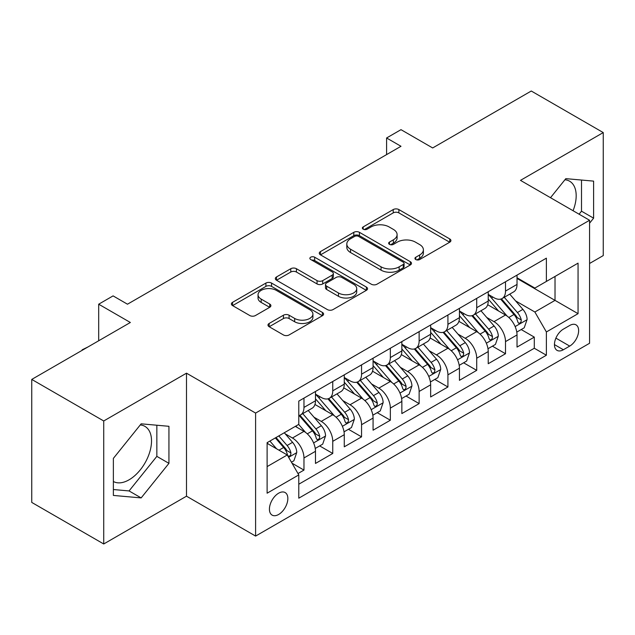 <?xml version="1.0" encoding="UTF-8"?>
<svg xmlns="http://www.w3.org/2000/svg" width="635" height="635" viewBox="0 0 635 635"><rect width="100%" height="100%" fill="white"/><g stroke="black" fill="none" stroke-linecap="round" stroke-linejoin="round"><path stroke-width="0.95" d="M415.758 259.532A2.794 1.611 0 0 0 419.711 259.532L449.739 242.197A4 2.31 0 0 0 450.913 240.57A4 2.31 0 0 0 449.739 238.935L398.875 209.566A4 2.31 0 0 0 393.224 209.566L363.196 226.901A2.794 1.611 0 0 0 362.371 228.044A2.794 1.611 0 0 0 363.196 229.187A2.794 1.611 0 0 0 367.149 229.187L371.038 226.941A12.787 7.382 0 0 1 389.12 226.941L393.359 229.394A12.787 7.382 0 0 1 397.105 234.617A12.787 7.382 0 0 1 393.359 239.832L389.477 242.078A2.794 1.611 0 0 0 388.66 243.221A2.794 1.611 0 0 0 389.477 244.364A2.794 1.611 0 0 0 393.43 244.364L397.32 242.118A12.787 7.382 0 0 1 415.401 242.118L419.648 244.562A12.787 7.382 0 0 1 423.386 249.785A12.787 7.382 0 0 1 419.648 255.008L415.758 257.254A2.794 1.611 0 0 0 414.941 258.397A2.794 1.611 0 0 0 415.758 259.532L415.758 257.254M113.371 481.497A31.758 18.336 120 0 0 129.064 479.814A31.758 18.336 120 0 0 149.812 451.834A31.758 18.336 120 0 0 144.939 426.379A31.758 18.336 120 0 0 140.256 424.942M278.63 514.477A13.025 7.525 120 0 0 287.147 502.991A13.025 7.525 120 0 0 285.147 492.554A13.025 7.525 120 0 0 278.63 493.197A13.025 7.525 120 0 0 270.121 504.682A13.025 7.525 120 0 0 272.121 515.12A13.025 7.525 120 0 0 278.63 514.477M564.92 179.761A31.758 18.336 -60 0 1 569.611 181.205A31.758 18.336 -60 0 1 573.064 210.725M269.161 323.453A4 2.31 0 0 0 267.986 325.088A4 2.31 0 0 0 269.161 326.715L283.432 334.955A4 2.31 0 0 0 289.084 334.955L322.429 315.706A4 2.31 0 0 0 323.596 314.071A4 2.31 0 0 0 322.429 312.444L271.558 283.075A4 2.31 0 0 0 265.906 283.075L232.561 302.323A4 2.31 0 0 0 231.394 303.959A4 2.31 0 0 0 232.561 305.586L249.801 315.539A4 2.31 0 0 0 255.453 315.539L269.724 307.3A4 2.31 0 0 0 270.891 305.665A4 2.31 0 0 0 269.724 304.038L261.175 299.101A10.692 6.175 0 0 1 258.04 294.735A10.692 6.175 0 0 1 264.644 289.036A10.692 6.175 0 0 1 276.296 290.37L309.785 309.705A10.692 6.175 0 0 1 312.912 314.071A10.692 6.175 0 0 1 306.316 319.77A10.692 6.175 0 0 1 294.664 318.437L289.084 315.214A4 2.31 0 0 0 283.432 315.214L269.161 323.453L269.161 326.715M589.574 263.477L603.25 255.58L603.25 132.58L531.273 91.019L432.665 147.955L400.995 129.667L386.596 137.978L400.995 146.288L127.476 304.205L113.086 295.886L98.687 304.205L98.687 340.773M103.727 420.973L103.727 543.981L186.499 496.189L186.499 373.182L103.727 420.973L31.75 379.42L130.358 322.485L98.687 304.205M186.499 373.182L255.603 413.075L589.574 220.258L589.574 343.265L255.603 536.083L255.603 413.075M603.25 132.58L520.478 180.364L589.574 220.258M371.316 284.21A4 2.31 0 0 0 376.968 284.21L410.321 264.962A4 2.31 0 0 0 411.488 263.327A4 2.31 0 0 0 410.321 261.699L359.45 232.331A4 2.31 0 0 0 353.798 232.331L320.453 251.579A4 2.31 0 0 0 319.278 253.214A4 2.31 0 0 0 320.453 254.841L371.316 284.21M311.817 260.144A2.794 1.611 0 0 1 314.658 260.533L314.658 257.207L366.371 287.068A4 2.31 0 0 1 367.546 288.703A4 2.31 0 0 1 366.371 290.33L333.026 309.586A4 2.31 0 0 1 327.374 309.586L276.503 280.218L276.503 276.955A4 2.31 0 0 0 275.336 278.582A4 2.31 0 0 0 276.503 280.218M276.503 276.955L290.774 268.716A4 2.31 0 0 1 296.426 268.716L317.055 280.622A4 2.31 0 0 0 322.715 280.622L332.176 275.161A4 2.31 0 0 0 333.351 273.526A4 2.31 0 0 0 332.176 271.891L310.698 259.493A2.794 1.611 0 0 1 309.88 258.35A2.794 1.611 0 0 1 311.61 256.858A2.794 1.611 0 0 1 314.658 257.207M103.727 543.981L31.75 502.42L31.75 379.42M297.998 473.543L303.967 470.09L292.021 463.193M285.226 433.84L292.449 438.015A16.288 9.406 60 0 1 303.967 457.962L315.484 451.31L315.484 463.447L332.756 453.469L319.659 445.905M314.015 417.219L321.247 421.386A16.288 9.406 60 0 1 332.756 441.333L344.273 434.689L344.273 446.826L361.553 436.848L348.448 429.284M342.805 400.598L350.036 404.765A16.288 9.406 60 0 1 361.553 424.712L373.07 418.068L373.07 430.197L390.342 420.227L377.238 412.663M371.594 383.969L378.825 388.144A16.288 9.406 60 0 1 390.342 408.091L401.86 401.439L401.86 413.575L419.132 403.606L406.035 396.042M400.383 367.347L407.614 371.523A16.288 9.406 60 0 1 419.132 391.47L430.649 384.818L430.649 396.954L447.921 386.985L434.824 379.42M429.181 350.726L436.404 354.901A16.288 9.406 60 0 1 447.921 374.848L459.438 368.197L459.438 380.333L476.71 370.356L463.613 362.799M457.97 334.105L465.201 338.28A16.288 9.406 60 0 1 476.71 358.227L488.228 351.576L488.228 363.712L505.508 353.735L505.508 341.606A16.288 9.406 -120 0 0 493.99 321.659L486.759 317.484M492.403 346.17L505.508 353.735M315.484 451.31A16.288 9.406 -120 0 0 303.967 431.363L295.331 426.379M344.273 434.689A16.288 9.406 -120 0 0 332.756 414.742L314.952 404.463M373.07 418.068A16.288 9.406 -120 0 0 361.553 398.121L343.741 387.842M401.86 401.439A16.288 9.406 -120 0 0 390.342 381.492L372.539 371.213M430.649 384.818A16.288 9.406 -120 0 0 419.132 364.871L401.328 354.592M459.438 368.197A16.288 9.406 -120 0 0 447.921 348.25L430.117 337.971M488.228 351.576A16.288 9.406 -120 0 0 476.71 331.629L458.907 321.35M569.706 325.477L563.372 329.136A12.621 7.287 120 0 0 555.125 340.257A12.621 7.287 120 0 0 557.062 350.369A12.621 7.287 120 0 0 563.372 349.75L569.706 346.091A12.621 7.287 120 0 0 577.953 334.97A12.621 7.287 120 0 0 576.016 324.85A12.621 7.287 120 0 0 569.706 325.477M267.113 466.606L287.266 454.97L298.783 474.916L298.783 498.181L546.386 355.235L546.386 331.962L534.868 312.015L515.549 300.863M298.783 474.916L267.113 493.197L267.113 442.666L298.783 424.378L298.783 401.106L546.386 258.159L546.386 281.432L578.056 263.144L578.056 313.674L546.386 331.962M315.484 394.129L321.247 397.454A16.288 9.406 60 0 0 329.382 398.256L340.9 391.612A16.288 9.406 -120 0 0 344.273 384.151L344.273 374.848M344.273 377.507L350.036 380.833A16.288 9.406 60 0 0 358.18 381.635L369.697 374.991A16.288 9.406 -120 0 0 373.07 367.53L373.07 358.227M373.07 360.886L378.825 364.212A16.288 9.406 60 0 0 386.969 365.014L398.486 358.362A16.288 9.406 -120 0 0 401.86 350.909L401.86 341.598M401.86 344.265L407.614 347.583A16.288 9.406 60 0 0 415.758 348.393L427.276 341.741A16.288 9.406 -120 0 0 430.649 334.288L430.649 324.977M430.649 327.636L436.404 330.962A16.288 9.406 60 0 0 444.548 331.772L456.065 325.12A16.288 9.406 -120 0 0 459.438 317.667L459.438 308.356M459.438 311.015L465.201 314.341A16.288 9.406 60 0 0 473.337 315.151L484.854 308.499A16.288 9.406 -120 0 0 488.228 301.046L488.228 291.735M298.783 484.219L534.297 348.25L534.297 337.114L517.025 347.091L517.025 334.955A16.288 9.406 -120 0 0 505.508 315.008L487.696 304.729M488.228 294.394L493.99 297.72A16.288 9.406 -120 0 0 502.134 298.529A16.288 9.406 -120 0 0 505.508 291.068L505.508 281.757M502.134 298.529L513.651 291.878A16.288 9.406 -120 0 0 517.025 284.424L517.025 275.114M303.967 398.121L303.967 407.424A16.288 9.406 60 0 1 300.593 414.885A16.288 9.406 60 0 1 298.783 415.544M300.593 414.885L312.11 408.234A16.288 9.406 -120 0 0 315.484 400.78L315.484 391.47M332.756 381.492L332.756 390.803A16.288 9.406 60 0 1 329.382 398.256M361.553 364.871L361.553 374.182A16.288 9.406 60 0 1 358.18 381.635M390.342 348.25L390.342 357.561A16.288 9.406 60 0 1 386.969 365.014M419.132 331.629L419.132 340.939A16.288 9.406 60 0 1 415.758 348.393M447.921 315.008L447.921 324.318A16.288 9.406 60 0 1 444.548 331.772M476.71 298.387L476.71 307.689A16.288 9.406 60 0 1 473.337 315.151M476.71 358.227L476.71 370.356M447.921 374.848L447.921 386.985M419.132 391.47L419.132 403.606M390.342 408.091L390.342 420.227M361.553 424.712L361.553 436.848M332.756 441.333L332.756 453.469M303.967 457.962L303.967 470.09M287.266 454.97L267.113 443.333M534.868 312.015L555.022 300.379L555.022 276.439L578.056 263.144M517.025 278.44L578.056 313.674M517.025 277.773L534.868 288.076L546.386 281.432M186.499 496.189L255.603 536.083M386.596 137.978L386.596 154.599M521.192 329.549L534.297 337.114M534.297 348.25L546.386 355.235M589.574 223.187L593.606 218.17L593.606 181.126L565.825 178.641L550.505 197.699M113.371 495.427L141.153 497.911L168.942 463.352L168.942 426.307L141.153 423.823L113.371 458.383L113.371 495.427M579.088 214.201L581.509 211.185L581.509 180.046M581.509 211.185L593.606 218.17M113.371 489.529L129.064 490.934L156.845 456.367L156.845 425.228M156.845 456.367L168.942 463.352M129.064 490.934L141.153 497.911M416.877 259.929L419.648 258.334A12.787 7.382 0 0 0 423.386 253.111L423.386 249.785M397.105 234.617L397.105 237.934A12.787 7.382 0 0 1 393.359 243.157L390.596 244.753M449.691 242.229L398.875 212.892A4 2.31 0 0 0 393.224 212.892L364.315 229.584M410.266 264.993L359.45 235.656A4 2.31 0 0 0 353.798 235.656L320.5 254.873M403.257 264.47A2.794 1.611 0 0 0 404.074 263.327A2.794 1.611 0 0 0 403.257 262.184L358.6 236.41A2.794 1.611 0 0 0 354.647 236.41L350.544 238.776A12.787 7.382 0 0 0 346.805 243.991A12.787 7.382 0 0 0 350.544 249.214L381.071 266.835A12.787 7.382 0 0 0 399.153 266.835L403.257 264.47L403.257 267.795A2.794 1.611 0 0 0 404.074 266.652L404.074 263.327M346.805 243.991L346.805 247.317A12.787 7.382 0 0 0 350.544 252.54L350.544 249.214M403.257 267.795L399.153 270.161A12.787 7.382 0 0 1 381.071 270.161L350.544 252.54M276.558 280.249L290.774 272.034L290.774 268.716M333.351 273.526L333.351 276.852A4 2.31 0 0 1 332.176 278.479L322.715 283.948A4 2.31 0 0 1 317.055 283.948L296.426 272.034A4 2.31 0 0 0 290.774 272.034M314.658 260.533L366.324 290.362M338.463 292.981A10.692 6.175 0 0 0 350.115 294.322A10.692 6.175 0 0 0 356.719 288.615A10.692 6.175 0 0 0 353.584 284.258L341.789 277.439A4 2.31 0 0 0 336.137 277.439L326.668 282.908A4 2.31 0 0 0 325.501 284.543A4 2.31 0 0 0 326.668 286.171L338.463 292.981L338.463 296.307A10.692 6.175 0 0 0 350.115 297.648A10.692 6.175 0 0 0 356.719 291.941L356.719 288.615M325.501 284.543L325.501 287.861A4 2.31 0 0 0 326.668 289.497L326.668 286.171M338.463 296.307L326.668 289.497M312.912 314.071L312.912 317.397A10.692 6.175 0 0 1 306.316 323.096A10.692 6.175 0 0 1 294.664 321.762L289.084 318.54A4 2.31 0 0 0 283.432 318.54L269.208 326.747M258.04 294.735L258.04 298.061A10.692 6.175 0 0 0 261.175 302.427L261.175 299.101M269.669 307.332L261.175 302.427M322.374 315.73L271.558 286.393A4 2.31 0 0 0 265.906 286.393L232.616 305.618M516.779 332.105L524.216 327.803L527.098 319.492A10.787 6.231 -120 0 0 522.899 309.364L509.738 294.132M507.103 316.063L491.506 297.998A31.147 17.986 -120 0 0 488.228 294.577M498.546 310.991L489.823 300.887A25.852 14.93 -120 0 0 488.228 299.148M500.666 299.109L513.969 314.515A10.787 6.231 60 0 1 517.819 321.953L518.605 323.231L520.057 323.024L521.033 321.834L521.271 319.953A10.787 6.231 -120 0 0 517.422 312.523L504.269 297.291M501.444 298.863L515.747 315.412A5.501 3.175 60 0 1 517.128 317.563L521.271 319.953M487.99 348.726L495.427 344.432L498.308 336.113A10.787 6.231 -120 0 0 494.101 325.985L480.949 310.753M478.314 332.684L462.717 314.619A31.147 17.986 -120 0 0 459.438 311.198M469.757 327.612L461.034 317.508A25.852 14.93 -120 0 0 459.438 315.77M471.876 315.73L485.18 331.137A10.787 6.231 60 0 1 489.029 338.574L489.807 339.852L491.268 339.646L492.244 338.463L492.482 336.574A10.787 6.231 -120 0 0 488.632 329.144L475.48 313.912M472.654 315.484L486.95 332.034A5.501 3.175 60 0 1 488.339 334.185L492.482 336.574M459.2 365.347L466.638 361.053L469.511 352.742A10.787 6.231 -120 0 0 465.312 342.606L452.16 327.374M449.524 349.306L433.919 331.24A31.147 17.986 -120 0 0 430.649 327.819M440.968 344.233L432.244 334.129A25.852 14.93 -120 0 0 430.649 332.399M443.079 332.359L456.39 347.758A10.787 6.231 60 0 1 460.232 355.195L461.018 356.473L462.478 356.267L463.455 355.084L463.693 353.203A10.787 6.231 -120 0 0 459.843 345.765L446.691 330.533M443.865 332.105L458.16 348.655A5.501 3.175 60 0 1 459.55 350.806L463.693 353.203M430.403 381.968L437.848 377.674L440.722 369.364A10.787 6.231 -120 0 0 436.523 359.227L423.37 344.003M420.735 365.927L405.13 347.861A31.147 17.986 -120 0 0 401.86 344.44M412.178 360.855L403.447 350.758A25.852 14.93 -120 0 0 401.86 349.02M414.29 348.98L427.593 364.387A10.787 6.231 60 0 1 431.443 371.816L432.229 373.094L433.689 372.888L434.665 371.705L434.896 369.824A10.787 6.231 -120 0 0 431.054 362.387L417.894 347.154M415.076 348.726L429.371 365.276A5.501 3.175 60 0 1 430.752 367.427L434.896 369.824M401.614 398.589L409.059 394.295L411.932 385.985A10.787 6.231 -120 0 0 407.733 375.849L394.573 360.624M391.938 382.548L376.341 364.49A31.147 17.986 -120 0 0 373.07 361.061M383.389 377.484L374.658 367.379A25.852 14.93 -120 0 0 373.07 365.641M385.501 365.601L398.804 381.008A10.787 6.231 60 0 1 402.653 388.437L403.439 389.715L404.9 389.509L405.868 388.326L406.106 386.445A10.787 6.231 -120 0 0 402.265 379.008L389.104 363.784M386.286 365.347L400.582 381.905A5.501 3.175 60 0 1 401.963 384.048L406.106 386.445M372.824 415.211L380.262 410.916L383.143 402.606A10.787 6.231 -120 0 0 378.944 392.478L365.784 377.246M363.149 399.169L347.551 381.111A31.147 17.986 -120 0 0 344.273 377.682M354.592 394.105L345.869 384A25.852 14.93 -120 0 0 344.273 382.262M356.711 382.222L370.014 397.629A10.787 6.231 60 0 1 373.864 405.059L374.65 406.337L376.103 406.138L377.079 404.947L377.317 403.066A10.787 6.231 -120 0 0 373.467 395.637L360.315 380.405M357.489 381.968L371.792 398.526A5.501 3.175 60 0 1 373.174 400.677L377.317 403.066M344.035 431.832L351.472 427.538L354.354 419.227A10.787 6.231 -120 0 0 350.147 409.099L336.994 393.867M334.359 415.79L318.762 397.732A31.147 17.986 -120 0 0 315.484 394.303M325.803 410.726L317.079 400.622A25.852 14.93 -120 0 0 315.484 398.883M327.922 398.844L341.225 414.25A10.787 6.231 60 0 1 345.075 421.68L345.853 422.966L347.313 422.759L348.29 421.569L348.528 419.687A10.787 6.231 -120 0 0 344.678 412.258L331.526 397.026M328.7 398.597L342.995 415.147A5.501 3.175 60 0 1 344.384 417.298L348.528 419.687M315.246 448.461L322.683 444.159L325.557 435.848A10.787 6.231 -120 0 0 321.358 425.72L308.205 410.488M305.57 432.419L298.68 424.442M297.013 427.347L295.894 426.053M299.125 415.465L312.436 430.871A10.787 6.231 60 0 1 316.278 438.309L317.063 439.587L318.524 439.38L319.5 438.19L319.738 436.308A10.787 6.231 -120 0 0 315.889 428.879L302.736 413.647M299.91 415.219L314.206 431.768A5.501 3.175 60 0 1 315.595 433.919L319.738 436.308M291.441 462.201L293.894 460.788L296.767 452.469A10.787 6.231 -120 0 0 292.568 442.341L284.282 432.752M276.558 448.778L269.891 441.063M268.224 443.968L267.113 442.69M275.36 437.904L283.639 447.492A10.787 6.231 60 0 1 287.488 454.93L288.274 456.208L289.735 456.001L290.711 454.819L290.941 452.93A10.787 6.231 -120 0 0 287.099 445.5L278.813 435.912M276.027 437.523L285.417 448.389A5.501 3.175 60 0 1 286.798 450.54L290.941 452.93M82.137 350.329L82.137 349.829L88.059 346.908M82.566 350.083L82.137 349.829M292.449 438.015L303.967 431.363M321.247 421.386L332.756 414.742M350.036 404.765L361.553 398.121M378.825 388.144L390.342 381.492M407.614 371.523L419.132 364.871M436.404 354.901L447.921 348.25M465.201 338.28L476.71 331.629M493.99 321.659L505.508 315.008M505.508 291.068L517.025 284.424M303.967 407.424L315.484 400.78M332.756 390.803L344.273 384.151M361.553 374.182L373.07 367.53M390.342 357.561L401.86 350.909M419.132 340.939L430.649 334.288M447.921 324.318L459.438 317.667M476.71 307.689L488.228 301.046M505.508 341.606L517.025 334.955M555.903 338.122L569.706 346.091M554.45 344.599L563.372 349.75M419.648 258.334L419.648 255.008M389.477 244.364L389.477 242.078M393.359 243.157L393.359 239.832M363.196 229.187L363.196 226.901M393.224 212.892L393.224 209.566M398.875 212.892L398.875 209.566M449.739 242.197L449.739 238.935M320.453 254.841L320.453 251.579M353.798 235.656L353.798 232.331M359.45 235.656L359.45 232.331M410.321 264.962L410.321 261.699M381.071 270.161L381.071 266.835M399.153 270.161L399.153 266.835M296.426 272.034L296.426 268.716M317.055 283.948L317.055 280.622M322.715 283.948L322.715 280.622M332.176 278.479L332.176 275.161M366.371 290.33L366.371 287.068M283.432 318.54L283.432 315.214M289.084 318.54L289.084 315.214M294.664 321.762L294.664 318.437M269.724 307.3L269.724 304.038M232.561 305.586L232.561 302.323M265.906 286.393L265.906 283.075M271.558 286.393L271.558 283.075M322.429 315.706L322.429 312.444M515.136 326.573L527.026 319.707M491.506 297.998L492.99 297.14M517.422 312.523L522.899 309.364M508.825 317.484L513.969 314.515M486.346 343.194L498.237 336.328M462.717 314.619L464.193 313.761M488.632 329.144L494.101 325.985M480.036 334.113L485.18 331.137M457.549 359.815L469.448 352.949M433.919 331.24L435.404 330.383M459.843 345.765L465.312 342.606M451.239 350.734L456.39 347.758M428.76 376.436L440.65 369.57M405.13 347.861L406.614 347.012M431.054 362.387L436.523 359.227M422.45 367.355L427.593 364.387M399.971 393.057L411.861 386.191M376.341 364.49L377.825 363.633M402.265 379.008L407.733 375.849M393.66 383.977L398.804 381.008M371.181 409.678L383.072 402.812M347.551 381.111L349.036 380.254M373.467 395.637L378.944 392.478M364.871 400.598L370.014 397.629M342.384 426.299L354.282 419.433M318.762 397.732L320.238 396.875M344.678 412.258L350.147 409.099M336.082 417.219L341.225 414.25M313.595 442.928L325.493 436.062M315.889 428.879L321.358 425.72M307.284 433.84L312.436 430.871M288.639 457.335L296.696 452.684M287.099 445.5L292.568 442.341M278.987 450.183L283.639 447.492"/></g></svg>
